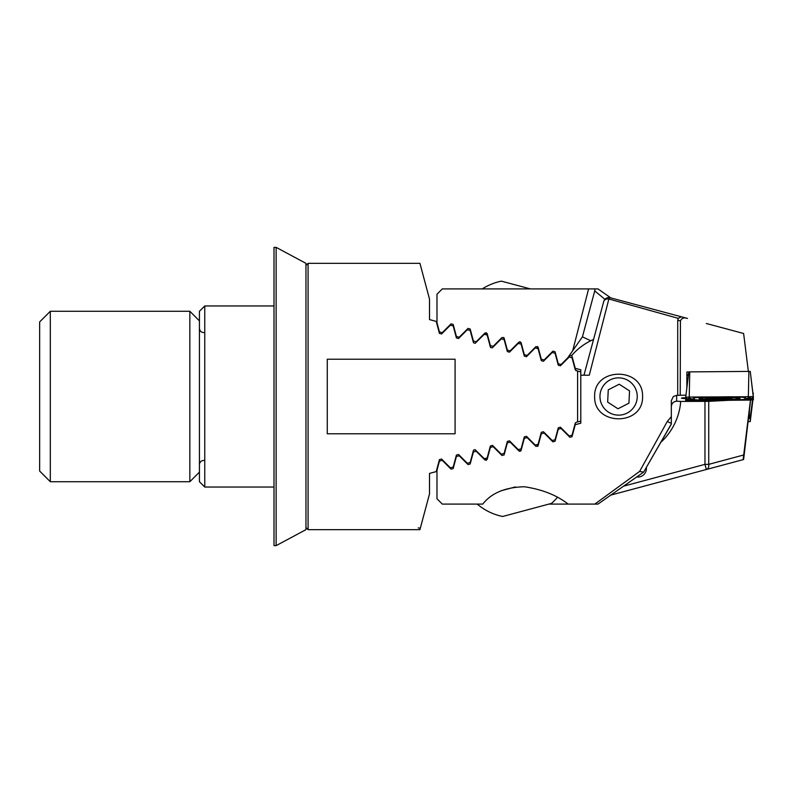 <?xml version="1.0" encoding="UTF-8"?>
<svg xmlns="http://www.w3.org/2000/svg" width="793" height="793" viewBox="0 0 793 793"><rect width="100%" height="100%" fill="white"/><g stroke="black" fill="none" stroke-linecap="round" stroke-linejoin="round"><path stroke-width="1.19" d="M473.52 342.794L475.294 343.25M475.076 343.359L484.315 334.279L487.16 335.042L490.371 347.037L492.056 347.909M305.959 527.523L308.09 529.655L419.933 529.655L420.34 528.128L418.189 527.94L420.34 528.128M305.959 265.477L308.09 263.345L308.09 529.655M204.763 487.041L199.43 481.718L199.43 311.282L204.763 305.959L204.763 487.041L274.001 487.041M204.763 305.959L274.001 305.959M420.449 527.732L429.519 493.87L429.519 473.401L436.219 471.607L439.441 459.603L441.582 459.028L450.365 467.82L453.2 467.057L456.411 455.053L458.552 454.488L467.335 463.271L470.18 462.507L473.49 450.255M475.076 449.641L484.315 458.721L487.16 457.957L490.371 445.963L492.512 445.388L501.295 454.171L504.13 453.408L507.351 441.414L509.483 440.839L518.275 449.621L521.11 448.858L524.322 436.864L526.463 436.289L535.245 445.071L538.09 444.308L541.302 432.314L543.443 431.739L552.225 440.521L555.06 439.758L558.282 427.764L560.423 427.189L569.205 435.972L572.04 435.218L575.252 423.214L576.164 422.312L580.783 421.073M455.083 359.219L455.083 433.781L327.261 433.781L327.261 359.219L455.083 359.219M473.619 450.047L475.532 449.938L474.957 449.601M492.512 347.612L501.295 338.829L504.13 339.592L507.351 351.586L509.483 352.161L518.275 343.379L521.11 344.142L524.322 356.136L526.463 356.711L535.245 347.929L538.09 348.692L541.302 360.686L543.443 361.261L552.225 352.479L555.06 353.242L558.282 365.236L560.423 365.811L569.205 357.028L572.04 357.782L575.252 369.786L577.591 371.074L577.591 421.926M308.09 263.345L419.933 263.345L429.519 299.13L429.519 319.599L436.219 321.393L439.441 333.397L441.582 333.972L450.365 325.18L453.2 325.943L456.411 337.947L458.552 338.512L467.335 329.729L470.18 330.493L473.49 342.745M453.2 467.057L452.634 467.206M577.591 371.074L580.783 371.927L580.783 423.214L575.242 424.701L572.021 436.735L569.899 437.3L561.097 428.488L558.262 429.251L555.041 441.275L552.919 441.85L544.117 433.037L541.292 433.801L538.07 445.825L535.949 446.4L527.137 437.587L524.312 438.351L521.09 450.374L518.969 450.949L510.167 442.137L507.332 442.9L504.11 454.924L501.989 455.499L493.187 446.687L490.361 447.45L487.13 459.474L485.009 460.039L476.206 451.237L473.381 452L470.16 464.024L468.039 464.589L459.226 455.787L456.401 456.54L453.18 468.574L451.058 469.139L442.256 460.336L439.421 461.09L436.983 470.229L436.983 498.757L442.306 504.09L482.768 504.09C491.472 492.978 505.359 487.199 524.441 486.763C542.204 489.43 556.775 495.209 568.145 504.09L597.981 504.09L643.44 472.251L597.981 504.09M490.371 347.037L490.639 347.552M576.164 370.688L575.331 370.004M576.164 422.312L575.331 422.996M718.815 466.165L729.738 463.231L718.815 466.165M636.71 476.96A8.525 8.525 0 0 0 646.345 467.414M610.808 297.9L597.981 288.91L442.306 288.91L436.983 294.243L436.983 322.771L439.421 331.91L442.256 332.663L451.058 323.861L453.18 324.426L456.401 336.46L459.226 337.213L468.039 328.411L470.16 328.976L473.381 341L476.206 341.763L485.009 332.961L487.13 333.526L490.361 345.55L493.187 346.313L501.989 337.501L504.11 338.076L507.332 350.1L510.167 350.863L518.969 342.051L521.09 342.626L524.312 354.649L527.137 355.413L535.949 346.6L538.07 347.175L541.292 359.199L544.117 359.963L552.919 351.15L555.041 351.725L558.262 363.749L561.097 364.512L569.899 355.7L571.584 355.601A62.32 62.32 0 0 1 593.56 339.434L590.775 340.742L582.429 336.847L594.73 290.922L582.429 336.847L572.695 350.734L582.429 336.847M610.243 495.248L687.521 474.551M610.808 495.1L743.616 459.514L750.604 400.069M750.456 400.078L743.13 459.643M660.837 442.316A62.32 62.32 0 0 0 680.721 401.427L676.657 401.208C673.445 401.545 671.671 403.32 671.324 406.541M623.566 486.168L704.967 464.361L706.345 469.506A5.323 3.697 -105 0 0 708.734 464.361L743.665 454.994M580.783 371.927L580.783 369.786L575.242 368.299L572.021 356.265A1.269 1.269 0 0 0 571.584 355.601C577.096 349.316 583.489 344.36 590.775 340.742M604.93 299.308L594.73 290.922L594.879 288.91A5.323 5.323 0 0 1 594.73 290.922A5.323 5.323 0 0 0 594.879 288.91M588.604 288.91L572.695 350.734L567.639 357.96M503.674 337.412L504.11 338.076M519.97 341.684L521.09 342.626M686.857 375.228A10.656 0.555 180 0 0 688.413 375.267M685.707 397.699A10.656 0.555 180 0 0 681.445 398.145A10.656 0.555 180 0 0 685.707 398.592M686.857 374.474A10.656 0.555 -0 0 1 688.512 374.435M642.568 396.5C643.48 426.267 593.66 426.188 594.631 396.5C593.729 366.733 643.51 366.802 642.568 396.5M594.839 504.09L639.614 471.429L667.3 421.47L671.324 416.652L671.324 400.683L673.346 396.5L676.657 395.34L685.975 395.162M677.718 320.194L678.273 318.36L681.306 316.784L610.243 297.752L687.521 318.449C683.933 317.259 681.564 318.102 680.434 320.987L677.718 320.194L677.718 395.34M678.273 318.36L608.865 298.991L589.268 375.198L580.783 375.198M548.885 504.09L568.145 504.09M706.345 323.494L743.616 333.486L748.364 371.451M680.721 401.427L708.734 401.347L729.183 400.277M671.324 423.938L643.629 472.122L671.324 424.146L671.324 416.652M680.434 320.987L680.225 395.211M667.3 421.47A5.323 0.872 30 0 0 671.324 423.204M639.614 471.429L643.629 472.122M603.721 301.518L583.975 375.198L603.721 301.518A5.323 5.323 0 0 1 610.243 297.752A5.323 5.323 0 0 0 603.721 301.518A5.323 3.836 -165 0 1 608.865 298.991A5.323 1.427 -75 0 1 610.243 297.752M520.902 450.771L520.02 451.306M519.772 451.316L518.969 450.949M686.857 387.916L686.857 372.016L688.82 371.996M610.085 379.916A18.645 18.645 0 0 0 602.016 405.015A18.645 18.645 0 0 0 627.114 413.084A18.645 18.645 0 0 0 635.183 387.985A18.645 18.645 0 0 0 610.085 379.916M607.656 402.12L617.995 408.782L628.938 403.161L629.543 390.88L619.204 384.218L608.261 389.839L607.656 402.12M613.732 387.024L608.261 389.839M740.038 398.562A20.509 1.071 180 0 0 719.529 397.491A20.509 1.071 180 0 0 699.02 398.562A20.509 1.071 180 0 0 719.529 399.642A20.509 1.071 180 0 0 740.038 398.562M703.034 397.372A10.656 0.555 180 0 0 694.232 397.927L694.232 399.484A10.656 0.555 180 0 0 694.271 399.533A10.656 0.555 180 0 0 706.732 400.029L736.023 399.761A10.656 0.555 180 0 0 744.786 399.256A10.656 0.555 180 0 0 744.825 399.206L744.825 397.65A10.656 0.555 180 0 0 732.326 397.105L700.308 396.946M689.226 397.045L685.727 397.243L685.707 400.406L690.713 400.634L749.831 400.088L753.35 399.86L753.35 396.718L689.226 397.045L689.771 371.887L688.82 371.947L685.707 397.263L688.82 371.947M753.281 396.678L750.237 371.402L689.771 371.887M752.071 396.559L752.815 398.899L750.188 398.046M744.786 399.256L745.341 398.938C751.586 396.956 750.297 398.621 750.763 398.215L749.326 397.6L745.004 399.137M741.961 399.593L704.65 400.039M688.74 398.373L686.242 399.176L686.639 397.124M694.024 397.006L694.232 397.927M745.341 398.938L744.825 399.206M692.388 397.015A7.454 7.444 0 0 1 693.697 397.62L693.716 399.206L688.869 398.255M748.364 418.387L750.237 418.456L750.237 421.598L748.354 421.648M753.35 396.282L752.894 393.031M716.604 398.036L716.604 398.78L723.741 399.028L725.645 398.641L725.446 398.136M709.775 398.264L709.775 398.443C707.406 398.73 707.287 398.661 709.428 398.235C707.287 398.661 707.406 398.73 709.775 398.443C712.055 398.126 713.036 398.215 712.719 398.701L716.604 398.78M725.803 398.81L725.645 398.641C725.129 398.165 725.991 398.086 728.202 398.403C730.343 398.661 730.234 398.582 727.855 398.165M730.512 398.582A11.717 0.615 180 0 0 718.171 397.997A11.717 0.615 180 0 0 707.118 398.641A11.717 0.615 180 0 0 707.297 398.72A11.717 0.615 180 0 0 718.815 399.226A11.717 0.615 180 0 0 730.333 398.72A11.717 0.615 180 0 0 730.512 398.582M712.828 398.116L712.659 398.81M718.2 398.027A11.181 0.585 180 0 0 708.139 398.433A11.181 0.585 180 0 0 719.429 399.196A11.181 0.585 180 0 0 729.491 398.433A11.181 0.585 180 0 0 718.2 398.027M729.778 398.552L729.104 398.383M515.391 486.922L500.968 490.788M557.36 497.389A56.62 56.62 0 0 1 551.522 503.386L502.653 516.481A56.62 56.62 0 0 1 477.237 504.09M530.775 508.937L513.834 513.477M482.253 288.91A56.62 56.62 0 0 1 501.404 281.148L530.368 288.91M276.133 545.634L305.959 529.655L305.959 263.345L276.133 247.366L274.001 247.366L274.001 545.634L276.133 545.634L276.133 247.366M39.65 471.062L39.65 321.938L50.306 311.282L50.306 481.718L39.65 471.062M199.43 472.132L189.844 481.718L189.844 311.282L50.306 311.282M708.734 401.347L708.734 464.361L704.967 464.361L704.967 401.427M676.657 401.208L676.657 395.34M748.889 371.342L748.354 396.5M750.277 398.096L753.35 399.86M749.276 398.106L749.831 400.088M690.049 398.235L690.713 400.634M689.424 398.264L685.707 400.406M732.236 396.768L702.945 397.035A7.454 1.289 -90.5 0 0 702.905 396.926M752.815 398.899L745.361 398.899L745.361 397.343L744.825 397.65M686.242 399.176L694.232 399.484M687.353 397.095A7.454 7.444 0 0 0 686.242 397.62M752.815 397.343A7.454 7.444 -0 0 0 750.664 396.52M747.541 396.51A7.454 7.444 -0 0 0 745.361 397.343M750.237 421.598L752.894 399.969L750.237 421.598M750.237 418.456L752.507 399.999M753.132 394.924L753.35 393.14M749.286 418.397L749.484 409.198M722.106 398.056L722.106 398.79M750.237 371.402L753.35 396.718M694.271 399.533L693.716 399.206M704.511 397.838A42.614 42.614 0 0 0 707.297 398.72M730.333 398.72A42.614 42.614 0 0 0 733.307 397.769M537.139 444.566L537.654 446.479M485.693 458.354L486.238 460.376M485.693 334.646L486.238 332.624M537.139 348.434L537.654 346.521M189.844 481.718L50.306 481.718M203.692 332.584C201.135 332.356 199.707 330.939 199.43 328.322M203.692 460.416C201.135 460.644 199.707 462.061 199.43 464.678M199.43 320.868L189.844 311.282"/></g></svg>
